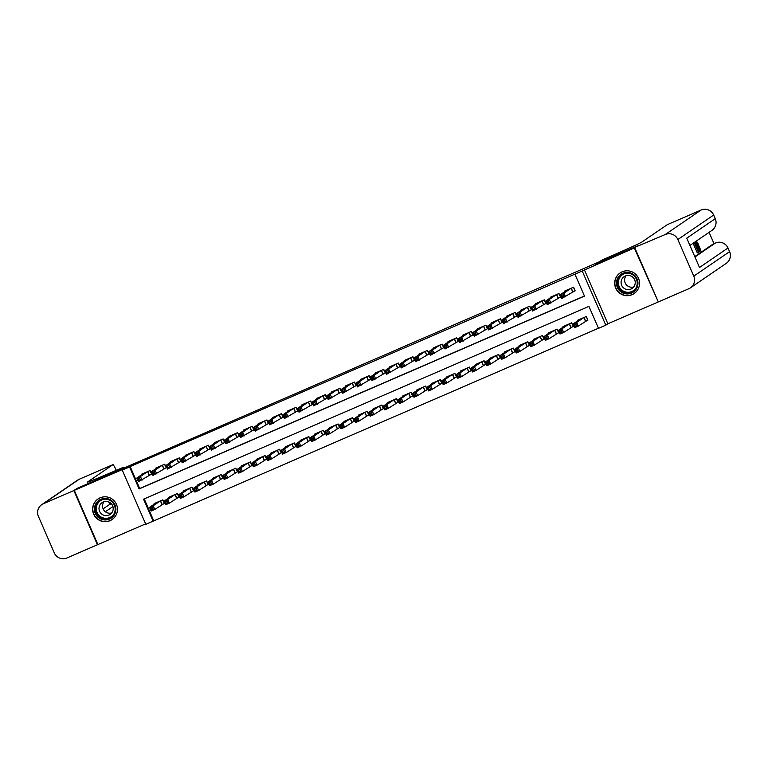 <?xml version="1.0" encoding="UTF-8"?>
<svg xmlns="http://www.w3.org/2000/svg" width="768" height="768" viewBox="0 0 768 768"><rect width="100%" height="100%" fill="white"/><g stroke="black" fill="none" stroke-linecap="round" stroke-linejoin="round"><path stroke-width="1.15" d="M110.035 520.675A12.461 12.413 -124.4 0 0 115.93 503.251A12.461 12.413 -124.4 0 0 98.035 498.96A12.461 12.413 -124.4 0 0 110.035 520.675M632.083 294.662A12.461 12.413 -124.4 0 0 637.978 277.248A12.461 12.413 -124.4 0 0 620.083 272.947A12.461 12.413 -124.4 0 0 632.083 294.662M153.11 521.165L145.814 524.333L122.246 470.122L129.542 466.963L139.104 488.938L584.486 296.122L574.925 274.147L582.23 270.979L605.798 325.19L598.502 328.349L588.941 306.374L143.558 499.19L153.11 521.165L598.445 328.224M597.581 262.541L77.338 488.285L74.294 490.358L97.872 544.57L145.622 523.891M658.282 301.853L634.31 247.92L582.23 270.979M584.294 269.568L607.872 323.779L657.888 302.122M607.872 323.779L605.798 325.19M597.562 262.512L595.373 264.01L637.392 245.923M637.354 245.837L634.31 247.92M149.146 475.296L151.699 474.192L150.106 470.525L141.341 474.326L141.562 474.816M163.747 468.979L166.301 467.866L164.707 464.208L155.942 468L156.163 468.49M178.349 462.653L180.902 461.549L179.309 457.882L170.544 461.683L170.765 462.173M192.95 456.336L195.504 455.222L193.91 451.565L185.155 455.357L185.366 455.846M207.552 450.01L210.106 448.906L208.512 445.238L199.757 449.03L199.968 449.53M222.154 443.693L224.707 442.579L223.114 438.922L214.358 442.714L214.57 443.203M236.755 437.366L239.309 436.262L237.725 432.595L228.96 436.387L229.171 436.886M251.357 431.05L253.92 429.936L252.326 426.278L243.562 430.07L243.773 430.56M265.958 424.723L268.522 423.619L266.928 419.952L258.163 423.744L258.374 424.243M280.57 418.397L283.123 417.293L281.53 413.635L272.765 417.427L272.986 417.917M295.171 412.08L297.725 410.976L296.131 407.309L287.366 411.101L287.587 411.6M309.773 405.754L312.326 404.65L310.733 400.992L301.968 404.784L302.189 405.274M324.374 399.437L326.928 398.333L325.334 394.666L316.579 398.458L316.79 398.957M338.976 393.11L341.53 392.006L339.936 388.349L331.181 392.141L331.392 392.63M353.578 386.794L356.131 385.69L354.547 382.022L345.782 385.814L345.994 386.314M368.179 380.467L370.742 379.363L369.149 375.696L360.384 379.498L360.595 379.987M382.781 374.15L385.344 373.037L383.75 369.379L374.986 373.171L375.197 373.67M397.392 367.824L399.946 366.72L398.352 363.053L389.587 366.854L389.808 367.344M411.994 361.507L414.547 360.394L412.954 356.736L404.189 360.528L404.41 361.018M426.595 355.181L429.149 354.077L427.555 350.41L418.79 354.202L419.011 354.701M441.197 348.864L443.75 347.75L442.157 344.093L433.402 347.885L433.613 348.374M455.798 342.538L458.352 341.434L456.758 337.766L448.003 341.558L448.214 342.058M470.4 336.221L472.954 335.107L471.37 331.45L462.605 335.242L462.816 335.731M485.002 329.894L487.565 328.79L485.971 325.123L477.206 328.915L477.418 329.414M499.603 323.568L502.166 322.464L500.573 318.806L491.808 322.598L492.019 323.088M514.214 317.251L516.768 316.147L515.174 312.48L506.41 316.272L506.63 316.771M528.816 310.925L531.37 309.821L529.776 306.163L521.011 309.955L521.232 310.445M543.418 304.608L545.971 303.504L544.378 299.837L535.613 303.629L535.834 304.128M558.019 298.282L560.573 297.178L558.979 293.52L550.224 297.312L550.435 297.802M585.36 321.264L587.914 320.16L586.33 316.493L577.565 320.285L577.776 320.784M570.758 327.59L573.312 326.477L571.718 322.819L562.963 326.611L563.174 327.101M556.157 333.907L558.71 332.803L557.117 329.136L548.362 332.928L548.573 333.427M541.555 340.234L544.109 339.12L542.515 335.462L533.75 339.254L533.971 339.744M526.954 346.55L529.507 345.446L527.914 341.779L519.149 345.581L519.37 346.07M512.352 352.877L514.906 351.763L513.312 348.106L504.547 351.898L504.768 352.397M497.741 359.194L500.304 358.09L498.71 354.422L489.946 358.224L490.157 358.714M483.139 365.52L485.702 364.416L484.109 360.749L475.344 364.541L475.555 365.04M468.538 371.837L471.091 370.733L469.507 367.075L460.742 370.867L460.954 371.357M453.936 378.163L456.49 377.059L454.896 373.392L446.141 377.184L446.352 377.683M439.334 384.48L441.888 383.376L440.294 379.718L431.539 383.51L431.75 384M424.733 390.806L427.286 389.702L425.693 386.035L416.928 389.827L417.149 390.326M410.131 397.123L412.685 396.019L411.091 392.362L402.326 396.154L402.547 396.643M395.53 403.45L398.083 402.346L396.49 398.678L387.725 402.47L387.946 402.97M380.918 409.776L383.482 408.662L381.888 405.005L373.123 408.797L373.334 409.286M366.317 416.093L368.88 414.989L367.286 411.322L358.522 415.114L358.733 415.613M351.715 422.419L354.269 421.306L352.685 417.648L343.92 421.44L344.131 421.93M337.114 428.736L339.667 427.632L338.074 423.965L329.318 427.757L329.53 428.256M322.512 435.062L325.066 433.949L323.472 430.291L314.717 434.083L314.928 434.573M307.91 441.379L310.464 440.275L308.87 436.608L300.115 440.41L300.326 440.899M293.309 447.706L295.862 446.592L294.269 442.934L285.504 446.726L285.725 447.216M278.707 454.022L281.261 452.918L279.667 449.251L270.902 453.053L271.123 453.542M264.106 460.349L266.659 459.245L265.066 455.578L256.301 459.37L256.522 459.869M249.494 466.666L252.058 465.562L250.464 461.904L241.699 465.696L241.91 466.186M234.893 472.992L237.446 471.888L235.862 468.221L227.098 472.013L227.309 472.512M220.291 479.309L222.845 478.205L221.251 474.547L212.496 478.339L212.707 478.829M205.69 485.635L208.243 484.531L206.65 480.864L197.894 484.656L198.106 485.155M191.088 491.952L193.642 490.848L192.048 487.19L183.293 490.982L183.504 491.472M176.486 498.278L179.04 497.174L177.446 493.507L168.682 497.299L168.902 497.798M144.221 498.902L153.725 520.752M161.885 504.595L164.438 503.491L162.845 499.834L154.08 503.626L154.301 504.115M574.925 274.147L130.157 466.541L139.709 488.525L584.429 295.987M572.621 291.965L575.174 290.861L573.581 287.194L564.826 290.986L565.037 291.485M122.246 470.122L124.31 468.71L74.294 490.358M130.157 466.541L129.542 466.963M139.709 488.525L139.104 488.938M575.117 290.717L573.398 287.27M574.944 290.832L561.859 298.406L560.266 294.739L567.379 289.882M561.686 295.469L560.266 294.739L563.923 293.155L565.517 296.822L563.779 296.304L563.146 294.845L561.686 295.469L562.32 296.938L563.779 296.304M571.027 288.298L563.923 293.155L563.146 294.845M561.859 298.406L562.32 296.938M586.138 316.579L587.856 320.016M580.118 319.181L573.014 324.038L576.662 322.464L578.256 326.122L587.683 320.131M576.518 325.603L578.256 326.122L574.598 327.706L573.014 324.038L574.426 324.778L575.059 326.237L576.518 325.603L575.885 324.144L574.426 324.778M575.885 324.144L576.662 322.464L583.766 317.606M575.059 326.237L574.598 327.706M618.557 276.739A10.781 10.742 55.6 0 1 633.6 274.531A10.781 10.742 55.6 0 1 635.866 289.603A10.781 10.742 55.6 0 1 620.822 291.811A10.781 10.742 55.6 0 1 618.557 276.739M635.28 289.085A9.984 9.946 -124.4 0 0 621.638 274.886A9.984 9.946 -124.4 0 0 620.112 290.035A9.984 9.946 -124.4 0 0 635.28 289.085M633.744 286.925A7.114 7.075 55.6 0 1 626.093 275.722M633.869 286.762A7.114 7.075 -124.4 0 0 624.154 276.653A7.114 7.075 -124.4 0 0 623.059 287.434A7.114 7.075 -124.4 0 0 633.869 286.762M628.877 270.922A12.384 12.326 -124.4 0 0 618.336 291.725A12.384 12.326 -124.4 0 0 639.226 286.07M96.509 502.752A10.781 10.742 55.6 0 1 111.552 500.534A10.781 10.742 55.6 0 1 113.818 515.606A10.781 10.742 55.6 0 1 98.774 517.824A10.781 10.742 55.6 0 1 96.509 502.752M113.232 515.088A9.984 9.946 -124.4 0 0 99.59 500.89A9.984 9.946 -124.4 0 0 98.064 516.038A9.984 9.946 -124.4 0 0 113.232 515.088M111.696 512.928A7.114 7.075 55.6 0 1 104.035 501.734M111.821 512.774A7.114 7.075 -124.4 0 0 102.096 502.656A7.114 7.075 -124.4 0 0 101.011 513.446A7.114 7.075 -124.4 0 0 111.821 512.774M106.829 496.934A12.384 12.326 -124.4 0 0 96.288 517.738A12.384 12.326 -124.4 0 0 117.178 512.074M695.798 242.707L696.979 241.891L698.371 244.253L697.958 244.771M695.136 243.187L696.365 242.458L700.474 251.05L698.794 248.688L699.782 251.53L696.365 242.458M696.758 247.018L698.141 251.338L698.573 251.04L699.005 252.058L698.477 252.422L697.306 252.922L693.485 244.138L695.165 243.274L696.336 247.2M694.752 256.579L713.203 243.965A9.59 0.864 -113.4 0 1 713.213 243.955A9.59 0.864 -113.4 0 1 713.232 243.946L715.411 243.005L713.203 243.965M714 243.61L709.094 232.33M695.328 243.168L697.814 247.104L699.149 251.962L695.328 243.168L694.157 243.677L695.597 242.986M634.752 247.728L658.32 301.93L688.838 288.72A9.59 9.542 -124.4 0 0 693.782 276.134L677.856 239.51A9.59 9.542 -124.4 0 0 665.27 234.509L595.517 263.952L602.266 259.958A39.946 0.701 -23.5 0 0 641.818 242.074L667.258 224.688A9.59 0.864 -113.4 0 1 667.267 224.678A9.59 0.864 -113.4 0 1 667.286 224.669M665.27 234.509L701.059 210.048A9.59 9.542 55.6 0 1 713.645 215.05L715.238 218.707A9.59 9.542 55.6 0 1 711.888 230.419A9.59 9.59 0 0 0 715.267 218.678L686.755 238.176L699.494 267.485L727.978 248.006L729.571 251.674A9.59 9.542 55.6 0 1 726.221 263.376L690.432 287.846M698.477 252.422L694.656 243.629L693.485 244.138M694.656 243.629L695.165 243.274M694.406 243.504L695.76 243.034M698.813 250.877L696.019 244.013L698.813 250.877M697.402 245.174L698.39 247.661L697.402 245.174M700.368 251.126L699.85 251.347M696.25 242.544L695.078 243.043M698.39 244.589L700.454 249.898L699.706 247.555L699.245 247.757M699.706 247.555L700.896 250.915L698.371 246.653M698.582 246.566L696.979 241.891M73.862 490.55L76.906 488.467L119.174 470.17L123.437 467.251L120.96 468.326A39.946 0.701 156.5 0 1 87.37 482.179A39.946 0.701 156.5 0 1 87.494 482.054L112.934 464.659A9.59 0.864 66.6 0 0 112.934 464.659L79.133 479.299L43.344 503.76L73.862 490.55L97.43 544.762L97.834 544.483M105.331 511.766L112.925 506.582M43.344 503.76A9.59 9.542 -124.4 0 0 38.4 516.346L54.326 552.97A9.59 9.542 -124.4 0 0 66.912 557.971L97.43 544.762M116.304 470.333A9.59 0.864 66.6 0 0 112.944 464.659L79.142 479.29A9.59 0.864 -113.4 0 1 79.142 479.29A9.59 0.864 -113.4 0 1 79.152 479.29A9.59 9.59 0 0 0 77.539 480.173A9.59 9.542 55.6 0 1 79.133 479.299M103.104 508.896L109.459 504.557A9.59 0.864 -113.4 0 1 109.469 504.547A9.59 0.864 -113.4 0 1 109.488 504.538L111.331 503.741L109.459 504.557M560.515 297.034L558.797 293.597M560.342 297.149L547.258 304.723L545.664 301.066L552.778 296.198M547.085 301.795L545.664 301.066L549.322 299.482L550.906 303.149L549.178 302.63L548.544 301.162L547.085 301.795L547.718 303.264L549.178 302.63M556.426 294.624L549.322 299.482L548.544 301.162M547.258 304.723L547.718 303.264M545.914 303.36L544.195 299.914M545.741 303.475L532.656 311.05L531.062 307.382L538.176 302.525M532.474 308.122L531.062 307.382L534.71 305.808L536.304 309.466L534.576 308.947L533.942 307.488L532.474 308.122L533.117 309.581L534.576 308.947M541.824 300.941L534.71 305.808L533.942 307.488M532.656 311.05L533.117 309.581M531.302 309.677L529.594 306.24M531.139 309.802L518.054 317.366L516.461 313.709L523.574 308.851M517.872 314.438L516.461 313.709L520.109 312.125L521.702 315.792L519.974 315.274L519.331 313.805L517.872 314.438L518.515 315.907L519.974 315.274M527.222 307.267L520.109 312.125L519.331 313.805M518.054 317.366L518.515 315.907M516.701 316.003L514.992 312.566M516.538 316.118L503.453 323.693L501.859 320.026L508.963 315.168M503.27 320.765L501.859 320.026L505.507 318.451L507.101 322.109L505.373 321.59L504.73 320.131L503.27 320.765L503.914 322.224L505.373 321.59M512.621 313.584L505.507 318.451L504.73 320.131M503.453 323.693L503.914 322.224M571.536 322.896L573.254 326.342M565.517 325.507L558.403 330.365L562.061 328.781L563.654 332.448L573.082 326.458M561.917 331.93L563.654 332.448L559.997 334.022L558.403 330.365L559.824 331.094L560.458 332.563L561.917 331.93L561.283 330.461L559.824 331.094M561.283 330.461L562.061 328.781L569.165 323.923M560.458 332.563L559.997 334.022M556.934 329.222L558.653 332.659M550.915 331.824L543.802 336.682L547.459 335.107L549.043 338.765L558.48 332.774M547.315 338.256L549.043 338.765L545.395 340.349L543.802 336.682L545.222 337.421L545.856 338.88L547.315 338.256L546.682 336.787L545.222 337.421M546.682 336.787L547.459 335.107L554.563 330.25M545.856 338.88L545.395 340.349M542.333 335.539L544.051 338.986M536.314 338.15L529.2 343.008L532.848 341.424L534.442 345.091L543.878 339.101M532.714 344.573L534.442 345.091L530.794 346.666L529.2 343.008L530.621 343.738L531.254 345.206L532.714 344.573L532.08 343.104L530.621 343.738M532.08 343.104L532.848 341.424L539.962 336.566M531.254 345.206L530.794 346.666M527.731 341.866L529.45 345.302M521.712 344.467L514.598 349.334L518.246 347.75L519.84 351.408L529.277 345.418M518.112 350.899L519.84 351.408L516.192 352.992L514.598 349.334L516.01 350.064L516.653 351.523L518.112 350.899L517.469 349.43L516.01 350.064M517.469 349.43L518.246 347.75L525.36 342.893M516.653 351.523L516.192 352.992M502.099 322.33L500.381 318.883M501.936 322.445L488.851 330.01L487.258 326.352L494.362 321.494M488.669 327.082L487.258 326.352L490.906 324.768L492.499 328.435L490.771 327.917L490.128 326.448L488.669 327.082L489.302 328.55L490.771 327.917M498.019 319.91L490.906 324.768L490.128 326.448M488.851 330.01L489.302 328.55M513.13 348.182L514.838 351.629M507.101 350.794L499.997 355.651L503.645 354.067L505.238 357.734L514.675 351.744M503.51 357.216L505.238 357.734L501.59 359.318L499.997 355.651L501.408 356.381L502.051 357.85L503.51 357.216L502.867 355.757L501.408 356.381M502.867 355.757L503.645 354.067L510.758 349.21M502.051 357.85L501.59 359.318M487.498 328.646L485.779 325.21M487.325 328.762L474.25 336.336L472.656 332.669L479.76 327.811M474.067 333.408L472.656 332.669L476.304 331.094L477.898 334.752L476.16 334.234L475.526 332.774L474.067 333.408L474.701 334.867L476.16 334.234M483.408 326.227L476.304 331.094L475.526 332.774M474.25 336.336L474.701 334.867M498.518 354.509L500.237 357.946M492.499 357.11L485.395 361.978L489.043 360.394L490.637 364.051L500.074 358.061M488.909 363.542L490.637 364.051L486.989 365.635L485.395 361.978L486.806 362.707L487.45 364.176L488.909 363.542L488.266 362.074L486.806 362.707M488.266 362.074L489.043 360.394L496.157 355.536M487.45 364.176L486.989 365.635M472.896 334.973L471.178 331.526M472.723 335.088L459.638 342.653L458.045 338.995L465.158 334.138M459.466 339.725L458.045 338.995L461.702 337.411L463.296 341.078L461.558 340.56L460.925 339.091L459.466 339.725L460.099 341.194L461.558 340.56M468.806 332.554L461.702 337.411L460.925 339.091M459.638 342.653L460.099 341.194M483.917 360.826L485.635 364.272M477.898 363.437L470.794 368.294L474.442 366.71L476.035 370.378L485.462 364.387M474.298 369.859L476.035 370.378L472.387 371.962L470.794 368.294L472.205 369.024L472.838 370.493L474.298 369.859L473.664 368.4L472.205 369.024M473.664 368.4L474.442 366.71L481.546 361.853M472.838 370.493L472.387 371.962M458.294 341.29L456.576 337.853M458.122 341.405L445.037 348.979L443.443 345.312L450.557 340.454M444.864 346.051L443.443 345.312L447.101 343.738L448.694 347.395L446.957 346.877L446.323 345.418L444.864 346.051L445.498 347.51L446.957 346.877M454.205 338.88L447.101 343.738L446.323 345.418M445.037 348.979L445.498 347.51M469.315 367.152L471.034 370.589M463.296 369.754L456.192 374.621L459.84 373.037L461.434 376.704L470.861 370.704M459.696 376.186L461.434 376.704L457.776 378.278L456.192 374.621L457.603 375.35L458.237 376.819L459.696 376.186L459.062 374.717L457.603 375.35M459.062 374.717L459.84 373.037L466.944 368.179M458.237 376.819L457.776 378.278M443.693 347.616L441.974 344.17M443.52 347.731L430.435 355.296L428.842 351.638L435.955 346.781M430.262 352.368L428.842 351.638L432.499 350.054L434.083 353.722L432.355 353.203L431.722 351.734L430.262 352.368L430.896 353.837L432.355 353.203M439.603 345.197L432.499 350.054L431.722 351.734M430.435 355.296L430.896 353.837M454.714 373.469L456.432 376.915M448.694 376.08L441.581 380.938L445.238 379.363L446.832 383.021L456.259 377.03M445.094 382.502L446.832 383.021L443.174 384.605L441.581 380.938L443.002 381.667L443.635 383.136L445.094 382.502L444.461 381.043L443.002 381.667M444.461 381.043L445.238 379.363L452.342 374.496M443.635 383.136L443.174 384.605M429.091 353.933L427.373 350.496M428.918 354.048L415.834 361.622L414.24 357.955L421.354 353.098M415.661 358.694L414.24 357.955L417.888 356.381L419.482 360.038L417.754 359.53L417.12 358.061L415.661 358.694L416.294 360.154L417.754 359.53M425.002 351.523L417.888 356.381L417.12 358.061M415.834 361.622L416.294 360.154M440.112 379.795L441.83 383.232M434.093 382.397L426.979 387.264L430.637 385.68L432.221 389.347L441.658 383.357M430.493 388.829L432.221 389.347L428.573 390.922L426.979 387.264L428.4 387.994L429.034 389.462L430.493 388.829L429.859 387.36L428.4 387.994M429.859 387.36L430.637 385.68L437.741 380.822M429.034 389.462L428.573 390.922M414.49 360.259L412.771 356.813M414.317 360.374L401.232 367.949L399.638 364.282L406.752 359.424M401.05 365.011L399.638 364.282L403.286 362.698L404.88 366.365L403.152 365.846L402.509 364.378L401.05 365.011L401.693 366.48L403.152 365.846M410.4 357.84L403.286 362.698L402.509 364.378M401.232 367.949L401.693 366.48M425.51 386.112L427.229 389.558M419.491 388.723L412.378 393.581L416.026 392.006L417.619 395.664L427.056 389.674M415.891 395.146L417.619 395.664L413.971 397.248L412.378 393.581L413.798 394.32L414.432 395.779L415.891 395.146L415.258 393.686L413.798 394.32M415.258 393.686L416.026 392.006L423.139 387.139M414.432 395.779L413.971 397.248M399.878 366.576L398.17 363.139M399.715 366.691L386.63 374.266L385.037 370.608L392.141 365.741M386.448 371.338L385.037 370.608L388.685 369.024L390.278 372.682L388.55 372.173L387.907 370.704L386.448 371.338L387.091 372.797L388.55 372.173M395.798 364.166L388.685 369.024L387.907 370.704M386.63 374.266L387.091 372.797M410.909 392.438L412.627 395.885M404.89 395.05L397.776 399.907L401.424 398.323L403.018 401.99L412.454 396M401.29 401.472L403.018 401.99L399.37 403.565L397.776 399.907L399.187 400.637L399.83 402.106L401.29 401.472L400.656 400.003L399.187 400.637M400.656 400.003L401.424 398.323L408.538 393.466M399.83 402.106L399.37 403.565M385.277 372.902L383.558 369.456M385.114 373.018L372.029 380.592L370.435 376.925L377.539 372.067M371.846 377.654L370.435 376.925L374.083 375.341L375.677 379.008L373.949 378.49L373.306 377.03L371.846 377.654L372.48 379.123L373.949 378.49M381.197 370.483L374.083 375.341L373.306 377.03M372.029 380.592L372.48 379.123M396.307 398.765L398.016 402.202M390.278 401.366L383.174 406.224L386.822 404.65L388.416 408.307L397.853 402.317M386.688 407.789L388.416 408.307L384.768 409.891L383.174 406.224L384.586 406.963L385.229 408.422L386.688 407.789L386.045 406.33L384.586 406.963M386.045 406.33L386.822 404.65L393.936 399.782M385.229 408.422L384.768 409.891M370.675 379.219L368.957 375.782M370.502 379.334L357.427 386.909L355.834 383.251L362.938 378.384M357.245 383.981L355.834 383.251L359.482 381.667L361.075 385.325L359.338 384.816L358.704 383.347L357.245 383.981L357.878 385.45L359.338 384.816M366.586 376.81L359.482 381.667L358.704 383.347M357.427 386.909L357.878 385.45M381.706 405.082L383.414 408.528M375.677 407.693L368.573 412.55L372.221 410.966L373.814 414.634L383.251 408.643M372.086 414.115L373.814 414.634L370.166 416.208L368.573 412.55L369.984 413.28L370.627 414.749L372.086 414.115L371.443 412.646L369.984 413.28M371.443 412.646L372.221 410.966L379.334 406.109M370.627 414.749L370.166 416.208M356.074 385.546L354.355 382.099M355.901 385.661L342.816 393.235L341.232 389.568L348.336 384.71M342.643 390.298L341.232 389.568L344.88 387.984L346.474 391.651L344.736 391.133L344.102 389.674L342.643 390.298L343.277 391.766L344.736 391.133M351.984 383.126L344.88 387.984L344.102 389.674M342.816 393.235L343.277 391.766M367.094 411.408L368.813 414.845M361.075 414.01L353.971 418.867L357.619 417.293L359.213 420.95L368.65 414.96M357.485 420.432L359.213 420.95L355.565 422.534L353.971 418.867L355.382 419.606L356.016 421.066L357.485 420.432L356.842 418.973L355.382 419.606M356.842 418.973L357.619 417.293L364.723 412.435M356.016 421.066L355.565 422.534M341.472 391.862L339.754 388.426M341.299 391.978L328.214 399.552L326.621 395.894L333.734 391.027M328.042 396.624L326.621 395.894L330.278 394.31L331.872 397.978L330.134 397.459L329.501 395.99L328.042 396.624L328.675 398.093L330.134 397.459M337.382 389.453L330.278 394.31L329.501 395.99M328.214 399.552L328.675 398.093M352.493 417.725L354.211 421.171M346.474 420.336L339.37 425.194L343.018 423.61L344.611 427.277L354.038 421.286M342.874 426.758L344.611 427.277L340.954 428.851L339.37 425.194L340.781 425.923L341.414 427.392L342.874 426.758L342.24 425.29L340.781 425.923M342.24 425.29L343.018 423.61L350.122 418.752M341.414 427.392L340.954 428.851M326.87 398.189L325.152 394.742M326.698 398.304L313.613 405.878L312.019 402.211L319.133 397.354M313.44 402.95L312.019 402.211L315.677 400.637L317.261 404.294L315.533 403.776L314.899 402.317L313.44 402.95L314.074 404.41L315.533 403.776M322.781 395.77L315.677 400.637L314.899 402.317M313.613 405.878L314.074 404.41M337.891 424.051L339.61 427.488M331.872 426.653L324.758 431.51L328.416 429.936L330.01 433.594L339.437 427.603M328.272 433.085L330.01 433.594L326.352 435.178L324.758 431.51L326.179 432.25L326.813 433.709L328.272 433.085L327.638 431.616L326.179 432.25M327.638 431.616L328.416 429.936L335.52 425.078M326.813 433.709L326.352 435.178M312.269 404.506L310.55 401.069M312.096 404.63L299.011 412.195L297.418 408.538L304.531 403.67M298.838 409.267L297.418 408.538L301.066 406.954L302.659 410.621L300.931 410.102L300.298 408.634L298.838 409.267L299.472 410.736L300.931 410.102M308.179 402.096L301.066 406.954L300.298 408.634M299.011 412.195L299.472 410.736M323.29 430.368L325.008 433.814M317.27 432.979L310.157 437.837L313.814 436.253L315.398 439.92L324.835 433.93M313.67 439.402L315.398 439.92L311.75 441.494L310.157 437.837L311.578 438.566L312.211 440.035L313.67 439.402L313.037 437.933L311.578 438.566M313.037 437.933L313.814 436.253L320.918 431.395M312.211 440.035L311.75 441.494M297.667 410.832L295.949 407.395M297.494 410.947L284.41 418.522L282.816 414.854L289.93 409.997M284.227 415.594L282.816 414.854L286.464 413.28L288.058 416.938L286.33 416.419L285.696 414.96L284.227 415.594L284.87 417.053L286.33 416.419M293.578 408.413L286.464 413.28L285.696 414.96M284.41 418.522L284.87 417.053M308.688 436.694L310.406 440.131M302.669 439.296L295.555 444.154L299.203 442.579L300.797 446.237L310.234 440.246M299.069 445.728L300.797 446.237L297.149 447.821L295.555 444.154L296.976 444.893L297.61 446.352L299.069 445.728L298.435 444.259L296.976 444.893M298.435 444.259L299.203 442.579L306.317 437.722M297.61 446.352L297.149 447.821M283.056 417.158L281.347 413.712M282.893 417.274L269.808 424.838L268.214 421.181L275.318 416.323M269.626 421.91L268.214 421.181L271.862 419.597L273.456 423.264L271.728 422.746L271.085 421.277L269.626 421.91L270.269 423.379L271.728 422.746M278.976 414.739L271.862 419.597L271.085 421.277M269.808 424.838L270.269 423.379M294.086 443.011L295.805 446.458M288.067 445.622L280.954 450.48L284.602 448.896L286.195 452.563L295.632 446.573M284.467 452.045L286.195 452.563L282.547 454.147L280.954 450.48L282.365 451.21L283.008 452.678L284.467 452.045L283.834 450.576L282.365 451.21M283.834 450.576L284.602 448.896L291.715 444.038M283.008 452.678L282.547 454.147M268.454 423.475L266.736 420.038M268.291 423.59L255.206 431.165L253.613 427.498L260.717 422.64M255.024 428.237L253.613 427.498L257.261 425.923L258.854 429.581L257.126 429.062L256.483 427.603L255.024 428.237L255.667 429.696L257.126 429.062M264.374 421.056L257.261 425.923L256.483 427.603M255.206 431.165L255.667 429.696M279.485 449.338L281.194 452.774M273.456 451.939L266.352 456.806L270 455.222L271.594 458.88L281.03 452.89M269.866 458.371L271.594 458.88L267.946 460.464L266.352 456.806L267.763 457.536L268.406 458.995L269.866 458.371L269.222 456.902L267.763 457.536M269.222 456.902L270 455.222L277.114 450.365M268.406 458.995L267.946 460.464M253.853 429.802L252.134 426.355M253.68 429.917L240.605 437.482L239.011 433.824L246.115 428.966M240.422 434.554L239.011 433.824L242.659 432.24L244.253 435.907L242.525 435.389L241.882 433.92L240.422 434.554L241.056 436.022L242.525 435.389M249.763 427.382L242.659 432.24L241.882 433.92M240.605 437.482L241.056 436.022M264.883 455.654L266.592 459.101M258.854 458.266L251.75 463.123L255.398 461.539L256.992 465.206L266.429 459.216M255.264 464.688L256.992 465.206L253.344 466.79L251.75 463.123L253.162 463.853L253.805 465.322L255.264 464.688L254.621 463.229L253.162 463.853M254.621 463.229L255.398 461.539L262.512 456.682M253.805 465.322L253.344 466.79M239.251 436.118L237.533 432.682M239.078 436.234L225.994 443.808L224.41 440.141L231.514 435.283M225.821 440.88L224.41 440.141L228.058 438.566L229.651 442.224L227.914 441.706L227.28 440.246L225.821 440.88L226.454 442.339L227.914 441.706M235.162 433.709L228.058 438.566L227.28 440.246M225.994 443.808L226.454 442.339M250.272 461.981L251.99 465.418M244.253 464.582L237.149 469.45L240.797 467.866L242.39 471.533L251.827 465.533M240.662 471.014L242.39 471.533L238.742 473.107L237.149 469.45L238.56 470.179L239.194 471.648L240.662 471.014L240.019 469.546L238.56 470.179M240.019 469.546L240.797 467.866L247.91 463.008M239.194 471.648L238.742 473.107M224.65 442.445L222.931 438.998M224.477 442.56L211.392 450.125L209.798 446.467L216.912 441.61M211.219 447.197L209.798 446.467L213.456 444.883L215.05 448.55L213.312 448.032L212.678 446.563L211.219 447.197L211.853 448.666L213.312 448.032M220.56 440.026L213.456 444.883L212.678 446.563M211.392 450.125L211.853 448.666M235.67 468.298L237.389 471.744M229.651 470.909L222.547 475.766L226.195 474.192L227.789 477.85L237.216 471.859M226.051 477.331L227.789 477.85L224.131 479.434L222.547 475.766L223.958 476.496L224.592 477.965L226.051 477.331L225.418 475.872L223.958 476.496M225.418 475.872L226.195 474.192L233.299 469.325M224.592 477.965L224.131 479.434M210.048 448.762L208.33 445.325M209.875 448.877L196.79 456.451L195.197 452.784L202.31 447.926M196.618 453.523L195.197 452.784L198.854 451.21L200.438 454.867L198.71 454.358L198.077 452.89L196.618 453.523L197.251 454.982L198.71 454.358M205.958 446.352L198.854 451.21L198.077 452.89M196.79 456.451L197.251 454.982M195.446 455.088L193.728 451.642M195.274 455.203L182.189 462.768L180.595 459.11L187.709 454.253M182.016 459.84L180.595 459.11L184.243 457.526L185.837 461.194L184.109 460.675L183.475 459.206L182.016 459.84L182.65 461.309L184.109 460.675M191.357 452.669L184.243 457.526L183.475 459.206M182.189 462.768L182.65 461.309M180.845 461.405L179.126 457.968M180.672 461.52L167.587 469.094L165.994 465.427L173.107 460.57M167.405 466.166L165.994 465.427L169.642 463.853L171.235 467.51L169.507 467.002L168.874 465.533L167.405 466.166L168.048 467.626L169.507 467.002M176.755 458.995L169.642 463.853L168.874 465.533M167.587 469.094L168.048 467.626M221.069 474.624L222.787 478.061M215.05 477.226L207.936 482.093L211.594 480.509L213.187 484.176L222.614 478.186M211.45 483.658L213.187 484.176L209.53 485.75L207.936 482.093L209.357 482.822L209.99 484.291L211.45 483.658L210.816 482.189L209.357 482.822M210.816 482.189L211.594 480.509L218.698 475.651M209.99 484.291L209.53 485.75M206.467 480.941L208.186 484.387M200.448 483.552L193.334 488.41L196.992 486.835L198.586 490.493L208.013 484.502M196.848 489.974L198.586 490.493L194.928 492.077L193.334 488.41L194.755 489.149L195.389 490.608L196.848 489.974L196.214 488.515L194.755 489.149M196.214 488.515L196.992 486.835L204.096 481.968M195.389 490.608L194.928 492.077M191.866 487.267L193.584 490.704M185.846 489.878L178.733 494.736L182.381 493.152L183.974 496.819L193.411 490.829M182.246 496.301L183.974 496.819L180.326 498.394L178.733 494.736L180.154 495.466L180.787 496.934L182.246 496.301L181.613 494.832L180.154 495.466M181.613 494.832L182.381 493.152L189.494 488.294M180.787 496.934L180.326 498.394M166.234 467.731L164.525 464.285M166.07 467.846L152.986 475.421L151.392 471.754L158.496 466.896M152.803 472.483L151.392 471.754L155.04 470.17L156.634 473.837L154.906 473.318L154.262 471.859L152.803 472.483L153.446 473.952L154.906 473.318M162.154 465.312L155.04 470.17L154.262 471.859M152.986 475.421L153.446 473.952M177.264 493.594L178.982 497.03M171.245 496.195L164.131 501.053L167.779 499.478L169.373 503.136L178.81 497.146M167.645 502.618L169.373 503.136L165.725 504.72L164.131 501.053L165.542 501.792L166.186 503.251L167.645 502.618L167.011 501.158L165.542 501.792M167.011 501.158L167.779 499.478L174.893 494.611M166.186 503.251L165.725 504.72M151.632 474.048L149.923 470.611M151.469 474.163L138.384 481.738L136.79 478.08L143.894 473.213M138.202 478.81L136.79 478.08L140.438 476.496L142.032 480.154L140.304 479.645L139.661 478.176L138.202 478.81L138.845 480.278L140.304 479.645M147.552 471.638L140.438 476.496L139.661 478.176M138.384 481.738L138.845 480.278M162.662 499.91L164.371 503.357M156.634 502.522L149.53 507.379L153.178 505.795L154.771 509.462L164.208 503.472M153.043 508.944L154.771 509.462L151.123 511.037L149.53 507.379L150.941 508.109L151.584 509.578L153.043 508.944L152.4 507.475L150.941 508.109M152.4 507.475L153.178 505.795L160.291 500.938M151.584 509.578L151.123 511.037M571.286 288.182L572.87 291.821M571.133 288.25L572.717 291.898M585.456 321.197L583.872 317.558M585.61 321.12L584.035 317.491M633.226 291.149A9.984 9.946 55.6 0 1 619.901 276.739A9.984 9.946 55.6 0 1 621.955 274.675M625.651 273.283A9.658 9.619 -124.4 0 0 622.253 290.39A9.658 9.619 -124.4 0 0 635.856 288.221M111.178 517.162A9.984 9.946 55.6 0 1 97.843 502.752A9.984 9.946 55.6 0 1 99.907 500.678M103.594 499.296A9.658 9.619 -124.4 0 0 100.195 516.403A9.658 9.619 -124.4 0 0 113.808 514.224M693.782 276.134L729.571 251.674L727.978 248.006A9.59 9.542 55.6 0 0 715.392 243.014A9.59 0.864 66.6 0 0 715.392 243.014L694.934 257.002M715.267 218.678L713.674 215.021L677.856 239.51M701.059 210.048L667.258 224.688L701.069 210.038A9.59 0.864 66.6 0 0 701.059 210.048M109.853 504.384L108.806 501.974L109.872 504.374M556.685 294.509L558.269 298.138M556.531 294.576L558.115 298.214M542.083 300.835L543.667 304.464M541.93 300.902L543.514 304.541M527.482 307.152L529.066 310.781M527.328 307.219L528.912 310.858M512.88 313.478L514.454 317.107M512.726 313.546L514.31 317.184M570.854 327.523L569.27 323.875M571.008 327.446L569.424 323.808M556.253 333.84L554.669 330.202M556.406 333.763L554.822 330.134M541.651 340.166L540.067 336.518M541.805 340.09L540.221 336.451M527.05 346.483L525.466 342.845M527.203 346.406L525.619 342.778M498.278 319.795L499.853 323.434M498.125 319.862L499.709 323.51M512.448 352.81L510.864 349.162M512.592 352.733L511.018 349.094M483.677 326.122L485.251 329.75M483.523 326.189L485.098 329.827M497.846 359.126L496.262 355.488M497.99 359.05L496.416 355.421M469.075 332.438L470.65 336.077M468.912 332.506L470.496 336.154M483.235 365.453L481.661 361.805M483.389 365.376L481.814 361.738M454.464 338.765L456.048 342.394M454.31 338.832L455.894 342.47M468.634 371.77L467.05 368.131M468.787 371.693L467.213 368.064M439.862 345.082L441.446 348.72M439.709 345.149L441.293 348.797M454.032 378.096L452.448 374.458M454.186 378.019L452.602 374.39M425.261 351.408L426.845 355.037M425.107 351.475L426.691 355.114M439.43 384.413L437.846 380.774M439.584 384.336L438 380.707M410.659 357.725L412.243 361.363M410.506 357.792L412.09 361.44M424.829 390.739L423.245 387.101M424.982 390.662L423.398 387.034M396.058 364.051L397.632 367.68M395.904 364.118L397.488 367.757M410.227 397.066L408.643 393.418M410.381 396.989L408.797 393.35M381.456 370.368L383.03 374.006M381.302 370.435L382.886 374.083M395.626 403.382L394.042 399.744M395.77 403.306L394.195 399.677M366.854 376.694L368.429 380.323M366.701 376.762L368.275 380.4M381.024 409.709L379.44 406.061M381.168 409.632L379.594 405.994M352.253 383.011L353.827 386.65M352.09 383.078L353.674 386.726M366.422 416.026L364.838 412.387M366.566 415.949L364.992 412.32M337.642 389.338L339.226 392.966M337.488 389.405L339.072 393.043M351.811 422.352L350.227 418.704M351.965 422.275L350.39 418.637M323.04 395.664L324.624 399.293M322.886 395.731L324.47 399.37M337.21 428.669L335.626 425.03M337.363 428.592L335.779 424.963M308.438 401.981L310.022 405.61M308.285 402.048L309.869 405.686M322.608 434.995L321.024 431.347M322.762 434.918L321.178 431.28M293.837 408.307L295.421 411.936M293.683 408.374L295.267 412.013M308.006 441.312L306.422 437.674M308.16 441.235L306.576 437.606M279.235 414.624L280.81 418.262M279.082 414.691L280.666 418.339M293.405 447.638L291.821 443.99M293.558 447.562L291.974 443.923M264.634 420.95L266.208 424.579M264.48 421.018L266.064 424.656M278.803 453.955L277.219 450.317M278.957 453.878L277.373 450.25M250.032 427.267L251.606 430.906M249.878 427.334L251.462 430.982M264.202 460.282L262.618 456.634M264.346 460.205L262.771 456.566M235.43 433.594L237.005 437.222M235.267 433.661L236.851 437.299M249.6 466.598L248.016 462.96M249.744 466.522L248.17 462.893M220.819 439.91L222.403 443.549M220.666 439.978L222.25 443.626M234.989 472.925L233.405 469.286M235.142 472.848L233.568 469.219M206.218 446.237L207.802 449.866M206.064 446.304L207.648 449.942M191.616 452.554L193.2 456.192M191.462 452.621L193.046 456.269M177.014 458.88L178.598 462.509M176.861 458.947L178.445 462.586M220.387 479.242L218.803 475.603M220.541 479.165L218.966 475.536M205.786 485.568L204.202 481.93M205.939 485.491L204.355 481.862M191.184 491.885L189.6 488.246M191.338 491.808L189.754 488.179M162.413 465.197L163.997 468.835M162.259 465.264L163.843 468.912M176.582 498.211L174.998 494.573M176.736 498.134L175.152 494.506M147.811 471.523L149.386 475.152M147.658 471.59L149.242 475.229M161.981 504.538L160.397 500.89M162.134 504.461L160.55 500.822M634.205 293.395L635.261 292.666M620.227 272.947L621.283 272.227M112.147 519.398L113.213 518.678M98.179 498.96L99.235 498.23M689.904 245.443L711.888 230.419M713.674 215.021A9.59 9.59 0 0 0 701.069 210.038M726.221 263.376A9.59 9.59 0 0 0 729.6 251.645M728.006 247.978A9.59 9.59 0 0 0 715.411 243.005M77.539 480.173L41.75 504.643"/></g></svg>
